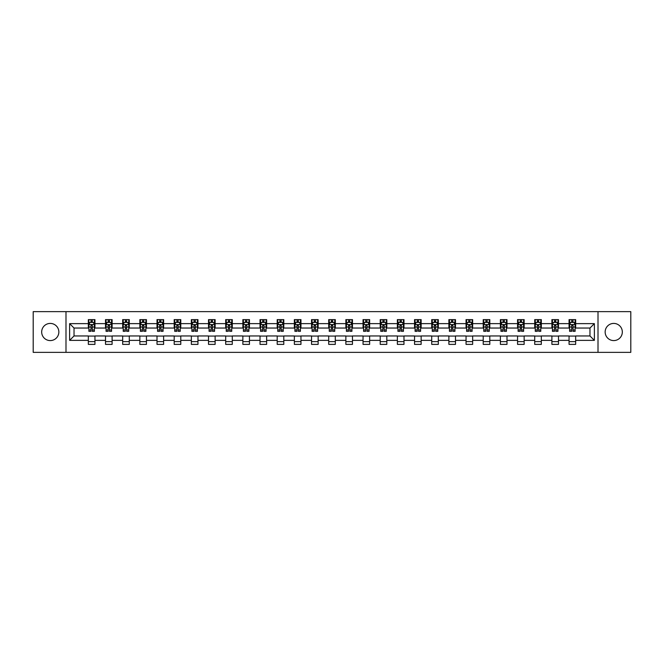 <?xml version="1.0" encoding="UTF-8"?>
<svg xmlns="http://www.w3.org/2000/svg" width="664" height="664" viewBox="0 0 664 664"><rect width="100%" height="100%" fill="white"/><g stroke="black" fill="none" stroke-linecap="round" stroke-linejoin="round"><path stroke-width="1" d="M613.744 323.418A8.582 8.582 0 0 0 605.153 332A8.582 8.582 0 0 0 613.744 340.582A8.582 8.582 0 0 0 622.326 332A8.582 8.582 0 0 0 613.744 323.418M50.256 323.418A8.582 8.582 0 0 0 41.674 332A8.582 8.582 0 0 0 50.256 340.582A8.582 8.582 0 0 0 58.847 332A8.582 8.582 0 0 0 50.256 323.418M598.007 352.36L630.8 352.36L630.8 311.64L598.007 311.64L598.007 352.36L65.993 352.36L65.993 311.64L33.2 311.64L33.2 352.36L65.993 352.36M598.007 311.64L65.993 311.64M575.663 323.634L575.663 319.616L569.056 319.616L569.056 323.634L558.49 323.634L558.49 319.616L551.892 319.616L551.892 323.634L541.326 323.634L541.326 319.616L534.719 319.616L534.719 323.634L524.153 323.634L524.153 319.616L517.555 319.616L517.555 323.634L506.989 323.634L506.989 319.616L500.382 319.616L500.382 323.634L489.816 323.634L489.816 319.616L483.218 319.616L483.218 323.634L472.652 323.634L472.652 319.616L466.045 319.616L466.045 323.634L455.479 323.634L455.479 319.616L448.881 319.616L448.881 323.634L438.315 323.634L438.315 319.616L431.708 319.616L431.708 323.634L421.142 323.634L421.142 319.616L414.543 319.616L414.543 323.634L403.978 323.634L403.978 319.616L397.371 319.616L397.371 323.634L386.805 323.634L386.805 319.616L380.206 319.616L380.206 323.634L369.64 323.634L369.64 319.616L363.034 319.616L363.034 323.634L352.468 323.634L352.468 319.616L345.869 319.616L345.869 323.634L335.303 323.634L335.303 319.616L328.697 319.616L328.697 323.634L318.131 323.634L318.131 319.616L311.532 319.616L311.532 323.634L300.966 323.634L300.966 319.616L294.359 319.616L294.359 323.634L283.794 323.634L283.794 319.616L277.195 319.616L277.195 323.634L266.629 323.634L266.629 319.616L260.022 319.616L260.022 323.634L249.457 323.634L249.457 319.616L242.858 319.616L242.858 323.634L232.292 323.634L232.292 319.616L225.685 319.616L225.685 323.634L215.119 323.634L215.119 319.616L208.521 319.616L208.521 323.634L197.955 323.634L197.955 319.616L191.348 319.616L191.348 323.634L180.782 323.634L180.782 319.616L174.184 319.616L174.184 323.634L163.618 323.634L163.618 319.616L157.011 319.616L157.011 323.634L146.445 323.634L146.445 319.616L139.847 319.616L139.847 323.634L129.281 323.634L129.281 319.616L122.674 319.616L122.674 323.634L112.108 323.634L112.108 319.616L105.51 319.616L105.51 323.634L94.944 323.634L94.944 319.616L88.337 319.616L88.337 323.634L69.629 323.634L69.629 340.366L74.028 335.959L88.337 335.959L88.337 344.384L94.944 344.384L94.944 335.959L105.51 335.959L105.51 344.384L112.108 344.384L112.108 335.959L122.674 335.959L122.674 344.384L129.281 344.384L129.281 335.959L139.847 335.959L139.847 344.384L146.445 344.384L146.445 335.959L157.011 335.959L157.011 344.384L163.618 344.384L163.618 335.959L174.184 335.959L174.184 344.384L180.782 344.384L180.782 335.959L191.348 335.959L191.348 344.384L197.955 344.384L197.955 335.959L208.521 335.959L208.521 344.384L215.119 344.384L215.119 335.959L225.685 335.959L225.685 344.384L232.292 344.384L232.292 335.959L242.858 335.959L242.858 344.384L249.457 344.384L249.457 335.959L260.022 335.959L260.022 344.384L266.629 344.384L266.629 335.959L277.195 335.959L277.195 344.384L283.794 344.384L283.794 335.959L294.359 335.959L294.359 344.384L300.966 344.384L300.966 335.959L311.532 335.959L311.532 344.384L318.131 344.384L318.131 335.959L328.697 335.959L328.697 344.384L335.303 344.384L335.303 335.959L345.869 335.959L345.869 344.384L352.468 344.384L352.468 335.959L363.034 335.959L363.034 344.384L369.64 344.384L369.64 335.959L380.206 335.959L380.206 344.384L386.805 344.384L386.805 335.959L397.371 335.959L397.371 344.384L403.978 344.384L403.978 335.959L414.543 335.959L414.543 344.384L421.142 344.384L421.142 335.959L431.708 335.959L431.708 344.384L438.315 344.384L438.315 335.959L448.881 335.959L448.881 344.384L455.479 344.384L455.479 335.959L466.045 335.959L466.045 344.384L472.652 344.384L472.652 335.959L483.218 335.959L483.218 344.384L489.816 344.384L489.816 335.959L500.382 335.959L500.382 344.384L506.989 344.384L506.989 335.959L517.555 335.959L517.555 344.384L524.153 344.384L524.153 335.959L534.719 335.959L534.719 344.384L541.326 344.384L541.326 335.959L551.892 335.959L551.892 344.384L558.49 344.384L558.49 335.959L569.056 335.959L569.056 344.384L575.663 344.384L575.663 335.959L589.972 335.959L589.972 328.041L575.663 328.041L575.663 323.634L594.371 323.634L594.371 340.366L575.663 340.366M569.056 340.366L558.49 340.366M551.892 340.366L541.326 340.366M534.719 340.366L524.153 340.366M517.555 340.366L506.989 340.366M500.382 340.366L489.816 340.366M483.218 340.366L472.652 340.366M466.045 340.366L455.479 340.366M448.881 340.366L438.315 340.366M431.708 340.366L421.142 340.366M414.543 340.366L403.978 340.366M397.371 340.366L386.805 340.366M380.206 340.366L369.64 340.366M363.034 340.366L352.468 340.366M345.869 340.366L335.303 340.366M328.697 340.366L318.131 340.366M311.532 340.366L300.966 340.366M294.359 340.366L283.794 340.366M277.195 340.366L266.629 340.366M260.022 340.366L249.457 340.366M242.858 340.366L232.292 340.366M225.685 340.366L215.119 340.366M208.521 340.366L197.955 340.366M191.348 340.366L180.782 340.366M174.184 340.366L163.618 340.366M157.011 340.366L146.445 340.366M139.847 340.366L129.281 340.366M122.674 340.366L112.108 340.366M105.51 340.366L94.944 340.366M88.337 340.366L69.629 340.366M569.056 323.634L569.056 328.041L558.49 328.041L558.49 323.634M551.892 323.634L551.892 328.041L541.326 328.041L541.326 323.634M534.719 323.634L534.719 328.041L524.153 328.041L524.153 323.634M517.555 323.634L517.555 328.041L506.989 328.041L506.989 323.634M500.382 323.634L500.382 328.041L489.816 328.041L489.816 323.634M483.218 323.634L483.218 328.041L472.652 328.041L472.652 323.634M466.045 323.634L466.045 328.041L455.479 328.041L455.479 323.634M448.881 323.634L448.881 328.041L438.315 328.041L438.315 323.634M431.708 323.634L431.708 328.041L421.142 328.041L421.142 323.634M414.543 323.634L414.543 328.041L403.978 328.041L403.978 323.634M397.371 323.634L397.371 328.041L386.805 328.041L386.805 323.634M380.206 323.634L380.206 328.041L369.64 328.041L369.64 323.634M363.034 323.634L363.034 328.041L352.468 328.041L352.468 323.634M345.869 323.634L345.869 328.041L335.303 328.041L335.303 323.634M328.697 323.634L328.697 328.041L318.131 328.041L318.131 323.634M311.532 323.634L311.532 328.041L300.966 328.041L300.966 323.634M294.359 323.634L294.359 328.041L283.794 328.041L283.794 323.634M277.195 323.634L277.195 328.041L266.629 328.041L266.629 323.634M260.022 323.634L260.022 328.041L249.457 328.041L249.457 323.634M242.858 323.634L242.858 328.041L232.292 328.041L232.292 323.634M225.685 323.634L225.685 328.041L215.119 328.041L215.119 323.634M208.521 323.634L208.521 328.041L197.955 328.041L197.955 323.634M191.348 323.634L191.348 328.041L180.782 328.041L180.782 323.634M174.184 323.634L174.184 328.041L163.618 328.041L163.618 323.634M157.011 323.634L157.011 328.041L146.445 328.041L146.445 323.634M139.847 323.634L139.847 328.041L129.281 328.041L129.281 323.634M122.674 323.634L122.674 328.041L112.108 328.041L112.108 323.634M105.51 323.634L105.51 328.041L94.944 328.041L94.944 323.634M88.337 323.634L88.337 328.041L74.028 328.041L69.629 323.634M74.028 328.041L74.028 335.959M594.371 340.366L589.972 335.959M589.972 328.041L594.371 323.634M88.337 322.372L88.885 322.372M90.976 322.372L92.296 322.372M94.388 322.372L94.944 322.372M88.337 327.925L88.885 327.925M90.976 327.925L92.296 327.925M94.388 327.925L94.944 327.925M88.337 336.075L94.944 336.075M88.337 341.628L94.944 341.628M105.51 336.075L112.108 336.075M105.51 341.628L112.108 341.628M105.51 322.372L106.057 322.372M108.149 322.372L109.469 322.372M111.56 322.372L112.108 322.372M105.51 327.925L106.057 327.925M108.149 327.925L109.469 327.925M111.56 327.925L112.108 327.925M122.674 336.075L129.281 336.075M122.674 341.628L129.281 341.628M122.674 322.372L123.222 322.372M125.313 322.372L126.633 322.372M128.725 322.372L129.281 322.372M122.674 327.925L123.222 327.925M125.313 327.925L126.633 327.925M128.725 327.925L129.281 327.925M139.847 336.075L146.445 336.075M139.847 341.628L146.445 341.628M139.847 322.372L140.394 322.372M142.486 322.372L143.806 322.372M145.897 322.372L146.445 322.372M139.847 327.925L140.394 327.925M142.486 327.925L143.806 327.925M145.897 327.925L146.445 327.925M157.011 336.075L163.618 336.075M157.011 341.628L163.618 341.628M157.011 322.372L157.559 322.372M159.65 322.372L160.97 322.372M163.062 322.372L163.618 322.372M157.011 327.925L157.559 327.925M159.65 327.925L160.97 327.925M163.062 327.925L163.618 327.925M174.184 336.075L180.782 336.075M174.184 341.628L180.782 341.628M174.184 322.372L174.732 322.372M176.823 322.372L178.143 322.372M180.234 322.372L180.782 322.372M174.184 327.925L174.732 327.925M176.823 327.925L178.143 327.925M180.234 327.925L180.782 327.925M191.348 336.075L197.955 336.075M191.348 341.628L197.955 341.628M191.348 322.372L191.896 322.372M193.988 322.372L195.307 322.372M197.399 322.372L197.955 322.372M191.348 327.925L191.896 327.925M193.988 327.925L195.307 327.925M197.399 327.925L197.955 327.925M208.521 336.075L215.119 336.075M208.521 341.628L215.119 341.628M208.521 322.372L209.069 322.372M211.16 322.372L212.48 322.372M214.572 322.372L215.119 322.372M208.521 327.925L209.069 327.925M211.16 327.925L212.48 327.925M214.572 327.925L215.119 327.925M225.685 336.075L232.292 336.075M225.685 341.628L232.292 341.628M225.685 322.372L226.233 322.372M228.325 322.372L229.653 322.372M231.736 322.372L232.292 322.372M225.685 327.925L226.233 327.925M228.325 327.925L229.653 327.925M231.736 327.925L232.292 327.925M242.858 336.075L249.457 336.075M242.858 341.628L249.457 341.628M242.858 322.372L243.406 322.372M245.497 322.372L246.817 322.372M248.909 322.372L249.457 322.372M242.858 327.925L243.406 327.925M245.497 327.925L246.817 327.925M248.909 327.925L249.457 327.925M260.022 336.075L266.629 336.075M260.022 341.628L266.629 341.628M260.022 322.372L260.57 322.372M262.662 322.372L263.99 322.372M266.073 322.372L266.629 322.372M260.022 327.925L260.57 327.925M262.662 327.925L263.99 327.925M266.073 327.925L266.629 327.925M277.195 336.075L283.794 336.075M277.195 341.628L283.794 341.628M277.195 322.372L277.743 322.372M279.834 322.372L281.154 322.372M283.246 322.372L283.794 322.372M277.195 327.925L277.743 327.925M279.834 327.925L281.154 327.925M283.246 327.925L283.794 327.925M294.359 336.075L300.966 336.075M294.359 341.628L300.966 341.628M294.359 322.372L294.907 322.372M296.999 322.372L298.327 322.372M300.41 322.372L300.966 322.372M294.359 327.925L294.907 327.925M296.999 327.925L298.327 327.925M300.41 327.925L300.966 327.925M311.532 336.075L318.131 336.075M311.532 341.628L318.131 341.628M311.532 322.372L312.08 322.372M314.172 322.372L315.491 322.372M317.583 322.372L318.131 322.372M311.532 327.925L312.08 327.925M314.172 327.925L315.491 327.925M317.583 327.925L318.131 327.925M328.697 336.075L335.303 336.075M328.697 341.628L335.303 341.628M328.697 322.372L329.253 322.372M331.336 322.372L332.664 322.372M334.747 322.372L335.303 322.372M328.697 327.925L329.253 327.925M331.336 327.925L332.664 327.925M334.747 327.925L335.303 327.925M345.869 336.075L352.468 336.075M345.869 341.628L352.468 341.628M345.869 322.372L346.417 322.372M348.509 322.372L349.828 322.372M351.92 322.372L352.468 322.372M345.869 327.925L346.417 327.925M348.509 327.925L349.828 327.925M351.92 327.925L352.468 327.925M363.034 336.075L369.64 336.075M363.034 341.628L369.64 341.628M363.034 322.372L363.59 322.372M365.673 322.372L367.001 322.372M369.093 322.372L369.64 322.372M363.034 327.925L363.59 327.925M365.673 327.925L367.001 327.925M369.093 327.925L369.64 327.925M380.206 336.075L386.805 336.075M380.206 341.628L386.805 341.628M380.206 322.372L380.754 322.372M382.846 322.372L384.166 322.372M386.257 322.372L386.805 322.372M380.206 327.925L380.754 327.925M382.846 327.925L384.166 327.925M386.257 327.925L386.805 327.925M397.371 336.075L403.978 336.075M397.371 341.628L403.978 341.628M397.371 322.372L397.927 322.372M400.01 322.372L401.338 322.372M403.43 322.372L403.978 322.372M397.371 327.925L397.927 327.925M400.01 327.925L401.338 327.925M403.43 327.925L403.978 327.925M414.543 336.075L421.142 336.075M414.543 341.628L421.142 341.628M414.543 322.372L415.091 322.372M417.183 322.372L418.503 322.372M420.594 322.372L421.142 322.372M414.543 327.925L415.091 327.925M417.183 327.925L418.503 327.925M420.594 327.925L421.142 327.925M431.708 336.075L438.315 336.075M431.708 341.628L438.315 341.628M431.708 322.372L432.264 322.372M434.347 322.372L435.675 322.372M437.767 322.372L438.315 322.372M431.708 327.925L432.264 327.925M434.347 327.925L435.675 327.925M437.767 327.925L438.315 327.925M448.881 336.075L455.479 336.075M448.881 341.628L455.479 341.628M448.881 322.372L449.428 322.372M451.52 322.372L452.84 322.372M454.931 322.372L455.479 322.372M448.881 327.925L449.428 327.925M451.52 327.925L452.84 327.925M454.931 327.925L455.479 327.925M466.045 336.075L472.652 336.075M466.045 341.628L472.652 341.628M466.045 322.372L466.601 322.372M468.693 322.372L470.012 322.372M472.104 322.372L472.652 322.372M466.045 327.925L466.601 327.925M468.693 327.925L470.012 327.925M472.104 327.925L472.652 327.925M483.218 336.075L489.816 336.075M483.218 341.628L489.816 341.628M483.218 322.372L483.765 322.372M485.857 322.372L487.177 322.372M489.268 322.372L489.816 322.372M483.218 327.925L483.765 327.925M485.857 327.925L487.177 327.925M489.268 327.925L489.816 327.925M500.382 336.075L506.989 336.075M500.382 341.628L506.989 341.628M500.382 322.372L500.938 322.372M503.03 322.372L504.349 322.372M506.441 322.372L506.989 322.372M500.382 327.925L500.938 327.925M503.03 327.925L504.349 327.925M506.441 327.925L506.989 327.925M517.555 336.075L524.153 336.075M517.555 341.628L524.153 341.628M517.555 322.372L518.103 322.372M520.194 322.372L521.514 322.372M523.606 322.372L524.153 322.372M517.555 327.925L518.103 327.925M520.194 327.925L521.514 327.925M523.606 327.925L524.153 327.925M534.719 336.075L541.326 336.075M534.719 341.628L541.326 341.628M534.719 322.372L535.275 322.372M537.367 322.372L538.687 322.372M540.778 322.372L541.326 322.372M534.719 327.925L535.275 327.925M537.367 327.925L538.687 327.925M540.778 327.925L541.326 327.925M551.892 336.075L558.49 336.075M551.892 341.628L558.49 341.628M551.892 322.372L552.44 322.372M554.531 322.372L555.851 322.372M557.943 322.372L558.49 322.372M551.892 327.925L552.44 327.925M554.531 327.925L555.851 327.925M557.943 327.925L558.49 327.925M569.056 336.075L575.663 336.075M569.056 341.628L575.663 341.628M569.056 322.372L569.612 322.372M571.704 322.372L573.024 322.372M575.115 322.372L575.663 322.372M569.056 327.925L569.612 327.925M571.704 327.925L573.024 327.925M575.115 327.925L575.663 327.925M92.296 321.052L90.976 321.052M94.388 329.958L92.296 329.958L92.296 331.336L94.388 331.336L94.388 324.63L93.292 322.422L89.989 322.422L88.885 324.63L88.885 331.336L90.976 331.336L90.976 329.958L88.885 329.958M88.885 324.63L88.885 319.616M94.388 324.63L94.388 319.616M90.976 322.422L90.976 319.616M92.296 319.616L92.296 322.422M92.296 329.958L92.296 325.451L90.976 325.451L90.976 329.958M109.469 321.052L108.149 321.052M111.56 329.958L109.469 329.958L109.469 331.336L111.56 331.336L111.56 324.63L110.456 322.422L107.153 322.422L106.057 324.63L106.057 331.336L108.149 331.336L108.149 329.958L106.057 329.958M106.057 324.63L106.057 319.616M111.56 324.63L111.56 319.616M108.149 322.422L108.149 319.616M109.469 319.616L109.469 322.422M109.469 329.958L109.469 325.451L108.149 325.451L108.149 329.958M126.633 321.052L125.313 321.052M128.725 329.958L126.633 329.958L126.633 331.336L128.725 331.336L128.725 324.63L127.629 322.422L124.326 322.422L123.222 324.63L123.222 331.336L125.313 331.336L125.313 329.958L123.222 329.958M123.222 324.63L123.222 319.616M128.725 324.63L128.725 319.616M125.313 322.422L125.313 319.616M126.633 319.616L126.633 322.422M126.633 329.958L126.633 325.451L125.313 325.451L125.313 329.958M143.806 321.052L142.486 321.052M145.897 329.958L143.806 329.958L143.806 331.336L145.897 331.336L145.897 324.63L144.793 322.422L141.498 322.422L140.394 324.63L140.394 331.336L142.486 331.336L142.486 329.958L140.394 329.958M140.394 324.63L140.394 319.616M145.897 324.63L145.897 319.616M142.486 322.422L142.486 319.616M143.806 319.616L143.806 322.422M143.806 329.958L143.806 325.451L142.486 325.451L142.486 329.958M160.97 321.052L159.65 321.052M163.062 329.958L160.97 329.958L160.97 331.336L163.062 331.336L163.062 324.63L161.966 322.422L158.663 322.422L157.559 324.63L157.559 331.336L159.65 331.336L159.65 329.958L157.559 329.958M157.559 324.63L157.559 319.616M163.062 324.63L163.062 319.616M159.65 322.422L159.65 319.616M160.97 319.616L160.97 322.422M160.97 329.958L160.97 325.451L159.65 325.451L159.65 329.958M178.143 321.052L176.823 321.052M180.234 329.958L178.143 329.958L178.143 331.336L180.234 331.336L180.234 324.63L179.131 322.422L175.835 322.422L174.732 324.63L174.732 331.336L176.823 331.336L176.823 329.958L174.732 329.958M174.732 324.63L174.732 319.616M180.234 324.63L180.234 319.616M176.823 322.422L176.823 319.616M178.143 319.616L178.143 322.422M178.143 329.958L178.143 325.451L176.823 325.451L176.823 329.958M195.307 321.052L193.988 321.052M197.399 329.958L195.307 329.958L195.307 331.336L197.399 331.336L197.399 324.63L196.303 322.422L193 322.422L191.896 324.63L191.896 331.336L193.988 331.336L193.988 329.958L191.896 329.958M191.896 324.63L191.896 319.616M197.399 324.63L197.399 319.616M193.988 322.422L193.988 319.616M195.307 319.616L195.307 322.422M195.307 329.958L195.307 325.451L193.988 325.451L193.988 329.958M212.48 321.052L211.16 321.052M214.572 329.958L212.48 329.958L212.48 331.336L214.572 331.336L214.572 324.63L213.468 322.422L210.173 322.422L209.069 324.63L209.069 331.336L211.16 331.336L211.16 329.958L209.069 329.958M209.069 324.63L209.069 319.616M214.572 324.63L214.572 319.616M211.16 322.422L211.16 319.616M212.48 319.616L212.48 322.422M212.48 329.958L212.48 325.451L211.16 325.451L211.16 329.958M229.653 321.052L228.325 321.052M231.736 329.958L229.653 329.958L229.653 331.336L231.736 331.336L231.736 324.63L230.64 322.422L227.337 322.422L226.233 324.63L226.233 331.336L228.325 331.336L228.325 329.958L226.233 329.958M226.233 324.63L226.233 319.616M231.736 324.63L231.736 319.616M228.325 322.422L228.325 319.616M229.653 319.616L229.653 322.422M229.653 329.958L229.653 325.451L228.325 325.451L228.325 329.958M246.817 321.052L245.497 321.052M248.909 329.958L246.817 329.958L246.817 331.336L248.909 331.336L248.909 324.63L247.805 322.422L244.51 322.422L243.406 324.63L243.406 331.336L245.497 331.336L245.497 329.958L243.406 329.958M243.406 324.63L243.406 319.616M248.909 324.63L248.909 319.616M245.497 322.422L245.497 319.616M246.817 319.616L246.817 322.422M246.817 329.958L246.817 325.451L245.497 325.451L245.497 329.958M263.99 321.052L262.662 321.052M266.073 329.958L263.99 329.958L263.99 331.336L266.073 331.336L266.073 324.63L264.977 322.422L261.674 322.422L260.57 324.63L260.57 331.336L262.662 331.336L262.662 329.958L260.57 329.958M260.57 324.63L260.57 319.616M266.073 324.63L266.073 319.616M262.662 322.422L262.662 319.616M263.99 319.616L263.99 322.422M263.99 329.958L263.99 325.451L262.662 325.451L262.662 329.958M281.154 321.052L279.834 321.052M283.246 329.958L281.154 329.958L281.154 331.336L283.246 331.336L283.246 324.63L282.142 322.422L278.847 322.422L277.743 324.63L277.743 331.336L279.834 331.336L279.834 329.958L277.743 329.958M277.743 324.63L277.743 319.616M283.246 324.63L283.246 319.616M279.834 322.422L279.834 319.616M281.154 319.616L281.154 322.422M281.154 329.958L281.154 325.451L279.834 325.451L279.834 329.958M298.327 321.052L296.999 321.052M300.41 329.958L298.327 329.958L298.327 331.336L300.41 331.336L300.41 324.63L299.315 322.422L296.011 322.422L294.907 324.63L294.907 331.336L296.999 331.336L296.999 329.958L294.907 329.958M294.907 324.63L294.907 319.616M300.41 324.63L300.41 319.616M296.999 322.422L296.999 319.616M298.327 319.616L298.327 322.422M298.327 329.958L298.327 325.451L296.999 325.451L296.999 329.958M315.491 321.052L314.172 321.052M317.583 329.958L315.491 329.958L315.491 331.336L317.583 331.336L317.583 324.63L316.479 322.422L313.184 322.422L312.08 324.63L312.08 331.336L314.172 331.336L314.172 329.958L312.08 329.958M312.08 324.63L312.08 319.616M317.583 324.63L317.583 319.616M314.172 322.422L314.172 319.616M315.491 319.616L315.491 322.422M315.491 329.958L315.491 325.451L314.172 325.451L314.172 329.958M332.664 321.052L331.336 321.052M334.747 329.958L332.664 329.958L332.664 331.336L334.747 331.336L334.747 324.63L333.652 322.422L330.348 322.422L329.253 324.63L329.253 331.336L331.336 331.336L331.336 329.958L329.253 329.958M329.253 324.63L329.253 319.616M334.747 324.63L334.747 319.616M331.336 322.422L331.336 319.616M332.664 319.616L332.664 322.422M332.664 329.958L332.664 325.451L331.336 325.451L331.336 329.958M349.828 321.052L348.509 321.052M351.92 329.958L349.828 329.958L349.828 331.336L351.92 331.336L351.92 324.63L350.816 322.422L347.521 322.422L346.417 324.63L346.417 331.336L348.509 331.336L348.509 329.958L346.417 329.958M346.417 324.63L346.417 319.616M351.92 324.63L351.92 319.616M348.509 322.422L348.509 319.616M349.828 319.616L349.828 322.422M349.828 329.958L349.828 325.451L348.509 325.451L348.509 329.958M367.001 321.052L365.673 321.052M369.093 329.958L367.001 329.958L367.001 331.336L369.093 331.336L369.093 324.63L367.989 322.422L364.685 322.422L363.59 324.63L363.59 331.336L365.673 331.336L365.673 329.958L363.59 329.958M363.59 324.63L363.59 319.616M369.093 324.63L369.093 319.616M365.673 322.422L365.673 319.616M367.001 319.616L367.001 322.422M367.001 329.958L367.001 325.451L365.673 325.451L365.673 329.958M384.166 321.052L382.846 321.052M386.257 329.958L384.166 329.958L384.166 331.336L386.257 331.336L386.257 324.63L385.153 322.422L381.858 322.422L380.754 324.63L380.754 331.336L382.846 331.336L382.846 329.958L380.754 329.958M380.754 324.63L380.754 319.616M386.257 324.63L386.257 319.616M382.846 322.422L382.846 319.616M384.166 319.616L384.166 322.422M384.166 329.958L384.166 325.451L382.846 325.451L382.846 329.958M401.338 321.052L400.01 321.052M403.43 329.958L401.338 329.958L401.338 331.336L403.43 331.336L403.43 324.63L402.326 322.422L399.022 322.422L397.927 324.63L397.927 331.336L400.01 331.336L400.01 329.958L397.927 329.958M397.927 324.63L397.927 319.616M403.43 324.63L403.43 319.616M400.01 322.422L400.01 319.616M401.338 319.616L401.338 322.422M401.338 329.958L401.338 325.451L400.01 325.451L400.01 329.958M418.503 321.052L417.183 321.052M420.594 329.958L418.503 329.958L418.503 331.336L420.594 331.336L420.594 324.63L419.49 322.422L416.195 322.422L415.091 324.63L415.091 331.336L417.183 331.336L417.183 329.958L415.091 329.958M415.091 324.63L415.091 319.616M420.594 324.63L420.594 319.616M417.183 322.422L417.183 319.616M418.503 319.616L418.503 322.422M418.503 329.958L418.503 325.451L417.183 325.451L417.183 329.958M435.675 321.052L434.347 321.052M437.767 329.958L435.675 329.958L435.675 331.336L437.767 331.336L437.767 324.63L436.663 322.422L433.36 322.422L432.264 324.63L432.264 331.336L434.347 331.336L434.347 329.958L432.264 329.958M432.264 324.63L432.264 319.616M437.767 324.63L437.767 319.616M434.347 322.422L434.347 319.616M435.675 319.616L435.675 322.422M435.675 329.958L435.675 325.451L434.347 325.451L434.347 329.958M452.84 321.052L451.52 321.052M454.931 329.958L452.84 329.958L452.84 331.336L454.931 331.336L454.931 324.63L453.827 322.422L450.532 322.422L449.428 324.63L449.428 331.336L451.52 331.336L451.52 329.958L449.428 329.958M449.428 324.63L449.428 319.616M454.931 324.63L454.931 319.616M451.52 322.422L451.52 319.616M452.84 319.616L452.84 322.422M452.84 329.958L452.84 325.451L451.52 325.451L451.52 329.958M470.012 321.052L468.693 321.052M472.104 329.958L470.012 329.958L470.012 331.336L472.104 331.336L472.104 324.63L471 322.422L467.697 322.422L466.601 324.63L466.601 331.336L468.693 331.336L468.693 329.958L466.601 329.958M466.601 324.63L466.601 319.616M472.104 324.63L472.104 319.616M468.693 322.422L468.693 319.616M470.012 319.616L470.012 322.422M470.012 329.958L470.012 325.451L468.693 325.451L468.693 329.958M487.177 321.052L485.857 321.052M489.268 329.958L487.177 329.958L487.177 331.336L489.268 331.336L489.268 324.63L488.164 322.422L484.869 322.422L483.765 324.63L483.765 331.336L485.857 331.336L485.857 329.958L483.765 329.958M483.765 324.63L483.765 319.616M489.268 324.63L489.268 319.616M485.857 322.422L485.857 319.616M487.177 319.616L487.177 322.422M487.177 329.958L487.177 325.451L485.857 325.451L485.857 329.958M504.349 321.052L503.03 321.052M506.441 329.958L504.349 329.958L504.349 331.336L506.441 331.336L506.441 324.63L505.337 322.422L502.034 322.422L500.938 324.63L500.938 331.336L503.03 331.336L503.03 329.958L500.938 329.958M500.938 324.63L500.938 319.616M506.441 324.63L506.441 319.616M503.03 322.422L503.03 319.616M504.349 319.616L504.349 322.422M504.349 329.958L504.349 325.451L503.03 325.451L503.03 329.958M521.514 321.052L520.194 321.052M523.606 329.958L521.514 329.958L521.514 331.336L523.606 331.336L523.606 324.63L522.502 322.422L519.206 322.422L518.103 324.63L518.103 331.336L520.194 331.336L520.194 329.958L518.103 329.958M518.103 324.63L518.103 319.616M523.606 324.63L523.606 319.616M520.194 322.422L520.194 319.616M521.514 319.616L521.514 322.422M521.514 329.958L521.514 325.451L520.194 325.451L520.194 329.958M538.687 321.052L537.367 321.052M540.778 329.958L538.687 329.958L538.687 331.336L540.778 331.336L540.778 324.63L539.674 322.422L536.371 322.422L535.275 324.63L535.275 331.336L537.367 331.336L537.367 329.958L535.275 329.958M535.275 324.63L535.275 319.616M540.778 324.63L540.778 319.616M537.367 322.422L537.367 319.616M538.687 319.616L538.687 322.422M538.687 329.958L538.687 325.451L537.367 325.451L537.367 329.958M555.851 321.052L554.531 321.052M557.943 329.958L555.851 329.958L555.851 331.336L557.943 331.336L557.943 324.63L556.847 322.422L553.544 322.422L552.44 324.63L552.44 331.336L554.531 331.336L554.531 329.958L552.44 329.958M552.44 324.63L552.44 319.616M557.943 324.63L557.943 319.616M554.531 322.422L554.531 319.616M555.851 319.616L555.851 322.422M555.851 329.958L555.851 325.451L554.531 325.451L554.531 329.958M573.024 321.052L571.704 321.052M575.115 329.958L573.024 329.958L573.024 331.336L575.115 331.336L575.115 324.63L574.011 322.422L570.708 322.422L569.612 324.63L569.612 331.336L571.704 331.336L571.704 329.958L569.612 329.958M569.612 324.63L569.612 319.616M575.115 324.63L575.115 319.616M571.704 322.422L571.704 319.616M573.024 319.616L573.024 322.422M573.024 329.958L573.024 325.451L571.704 325.451L571.704 329.958M94.363 324.572L88.918 324.572M88.885 322.555L89.922 322.555M93.358 322.555L94.388 322.555M90.976 327.012L88.885 327.012M94.388 327.012L92.296 327.012M92.296 321.749L90.976 321.749M111.535 324.572L106.082 324.572M106.057 322.555L107.095 322.555M110.523 322.555L111.56 322.555M108.149 327.012L106.057 327.012M111.56 327.012L109.469 327.012M109.469 321.749L108.149 321.749M128.7 324.572L123.255 324.572M123.222 322.555L124.259 322.555M127.695 322.555L128.725 322.555M125.313 327.012L123.222 327.012M128.725 327.012L126.633 327.012M126.633 321.749L125.313 321.749M145.873 324.572L140.419 324.572M140.394 322.555L141.432 322.555M144.86 322.555L145.897 322.555M142.486 327.012L140.394 327.012M145.897 327.012L143.806 327.012M143.806 321.749L142.486 321.749M163.037 324.572L157.592 324.572M157.559 322.555L158.596 322.555M162.033 322.555L163.062 322.555M159.65 327.012L157.559 327.012M163.062 327.012L160.97 327.012M160.97 321.749L159.65 321.749M180.21 324.572L174.756 324.572M174.732 322.555L175.769 322.555M179.197 322.555L180.234 322.555M176.823 327.012L174.732 327.012M180.234 327.012L178.143 327.012M178.143 321.749L176.823 321.749M197.374 324.572L191.929 324.572M191.896 322.555L192.933 322.555M196.37 322.555L197.399 322.555M193.988 327.012L191.896 327.012M197.399 327.012L195.307 327.012M195.307 321.749L193.988 321.749M214.547 324.572L209.094 324.572M209.069 322.555L210.106 322.555M213.534 322.555L214.572 322.555M211.16 327.012L209.069 327.012M214.572 327.012L212.48 327.012M212.48 321.749L211.16 321.749M231.711 324.572L226.266 324.572M226.233 322.555L227.271 322.555M230.707 322.555L231.736 322.555M228.325 327.012L226.233 327.012M231.736 327.012L229.653 327.012M229.653 321.749L228.325 321.749M248.884 324.572L243.431 324.572M243.406 322.555L244.443 322.555M247.871 322.555L248.909 322.555M245.497 327.012L243.406 327.012M248.909 327.012L246.817 327.012M246.817 321.749L245.497 321.749M266.048 324.572L260.603 324.572M260.57 322.555L261.608 322.555M265.044 322.555L266.073 322.555M262.662 327.012L260.57 327.012M266.073 327.012L263.99 327.012M263.99 321.749L262.662 321.749M283.221 324.572L277.768 324.572M277.743 322.555L278.78 322.555M282.208 322.555L283.246 322.555M279.834 327.012L277.743 327.012M283.246 327.012L281.154 327.012M281.154 321.749L279.834 321.749M300.385 324.572L294.94 324.572M294.907 322.555L295.945 322.555M299.381 322.555L300.41 322.555M296.999 327.012L294.907 327.012M300.41 327.012L298.327 327.012M298.327 321.749L296.999 321.749M317.558 324.572L312.105 324.572M312.08 322.555L313.118 322.555M316.545 322.555L317.583 322.555M314.172 327.012L312.08 327.012M317.583 327.012L315.491 327.012M315.491 321.749L314.172 321.749M334.722 324.572L329.278 324.572M329.253 322.555L330.282 322.555M333.718 322.555L334.747 322.555M331.336 327.012L329.253 327.012M334.747 327.012L332.664 327.012M332.664 321.749L331.336 321.749M351.895 324.572L346.442 324.572M346.417 322.555L347.455 322.555M350.882 322.555L351.92 322.555M348.509 327.012L346.417 327.012M351.92 327.012L349.828 327.012M349.828 321.749L348.509 321.749M369.059 324.572L363.615 324.572M363.59 322.555L364.619 322.555M368.055 322.555L369.093 322.555M365.673 327.012L363.59 327.012M369.093 327.012L367.001 327.012M367.001 321.749L365.673 321.749M386.232 324.572L380.779 324.572M380.754 322.555L381.792 322.555M385.22 322.555L386.257 322.555M382.846 327.012L380.754 327.012M386.257 327.012L384.166 327.012M384.166 321.749L382.846 321.749M403.397 324.572L397.952 324.572M397.927 322.555L398.956 322.555M402.392 322.555L403.43 322.555M400.01 327.012L397.927 327.012M403.43 327.012L401.338 327.012M401.338 321.749L400.01 321.749M420.569 324.572L415.116 324.572M415.091 322.555L416.129 322.555M419.557 322.555L420.594 322.555M417.183 327.012L415.091 327.012M420.594 327.012L418.503 327.012M418.503 321.749L417.183 321.749M437.734 324.572L432.289 324.572M432.264 322.555L433.293 322.555M436.729 322.555L437.767 322.555M434.347 327.012L432.264 327.012M437.767 327.012L435.675 327.012M435.675 321.749L434.347 321.749M454.906 324.572L449.453 324.572M449.428 322.555L450.466 322.555M453.894 322.555L454.931 322.555M451.52 327.012L449.428 327.012M454.931 327.012L452.84 327.012M452.84 321.749L451.52 321.749M472.071 324.572L466.626 324.572M466.601 322.555L467.63 322.555M471.066 322.555L472.104 322.555M468.693 327.012L466.601 327.012M472.104 327.012L470.012 327.012M470.012 321.749L468.693 321.749M489.244 324.572L483.79 324.572M483.765 322.555L484.803 322.555M488.231 322.555L489.268 322.555M485.857 327.012L483.765 327.012M489.268 327.012L487.177 327.012M487.177 321.749L485.857 321.749M506.408 324.572L500.963 324.572M500.938 322.555L501.967 322.555M505.404 322.555L506.441 322.555M503.03 327.012L500.938 327.012M506.441 327.012L504.349 327.012M504.349 321.749L503.03 321.749M523.581 324.572L518.127 324.572M518.103 322.555L519.14 322.555M522.568 322.555L523.606 322.555M520.194 327.012L518.103 327.012M523.606 327.012L521.514 327.012M521.514 321.749L520.194 321.749M540.745 324.572L535.3 324.572M535.275 322.555L536.304 322.555M539.741 322.555L540.778 322.555M537.367 327.012L535.275 327.012M540.778 327.012L538.687 327.012M538.687 321.749L537.367 321.749M557.918 324.572L552.465 324.572M552.44 322.555L553.477 322.555M556.905 322.555L557.943 322.555M554.531 327.012L552.44 327.012M557.943 327.012L555.851 327.012M555.851 321.749L554.531 321.749M575.082 324.572L569.637 324.572M569.612 322.555L570.642 322.555M574.078 322.555L575.115 322.555M571.704 327.012L569.612 327.012M575.115 327.012L573.024 327.012M573.024 321.749L571.704 321.749"/></g></svg>
